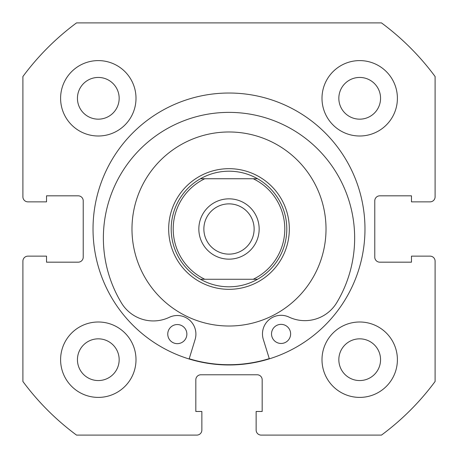 <?xml version="1.0" encoding="UTF-8"?>
<svg xmlns="http://www.w3.org/2000/svg" width="458" height="458" viewBox="0 0 458 458"><rect width="100%" height="100%" fill="white"/><g stroke="black" fill="none" stroke-linecap="round" stroke-linejoin="round"><path stroke-width="0.69" d="M288.42 152.308A97.016 97.016 0 0 0 152.308 169.58A97.016 97.016 0 0 0 169.58 305.692A97.016 97.016 0 0 0 305.692 288.42A97.016 97.016 0 0 0 288.42 152.308M189.206 358.757A135.723 135.723 0 0 0 269.275 358.608M290.63 333.893A9.549 9.549 0 0 1 281.092 343.46A9.549 9.549 0 0 1 271.525 333.928A9.549 9.549 0 0 1 281.057 324.361A9.549 9.549 0 0 1 290.63 333.893M186.864 334.082A9.549 9.549 0 0 1 177.326 343.655A9.549 9.549 0 0 1 167.76 334.122A9.549 9.549 0 0 1 177.292 324.55A9.549 9.549 0 0 1 186.864 334.082M269.35 358.849L263.316 339.43A18.601 18.601 0 0 1 289.015 317.091A37.201 37.201 0 0 0 336.807 302.561A125.641 125.641 0 0 0 228.782 112.376A125.641 125.641 0 0 0 121.462 302.961A37.201 37.201 0 0 0 169.311 317.314A18.601 18.601 0 0 1 195.091 339.555L189.131 358.998M364.974 229A135.974 135.974 0 0 0 229 93.026A135.974 135.974 0 0 0 93.026 229A135.974 135.974 0 0 0 229 364.974A135.974 135.974 0 0 0 364.974 229M321.997 359.696A37.699 37.699 0 0 0 359.696 397.401A37.699 37.699 0 0 0 397.401 359.696A37.699 37.699 0 0 0 359.696 321.997A37.699 37.699 0 0 0 321.997 359.696M60.599 359.696A37.699 37.699 0 0 0 98.304 397.401A37.699 37.699 0 0 0 136.003 359.696A37.699 37.699 0 0 0 98.304 321.997A37.699 37.699 0 0 0 60.599 359.696M321.997 98.304A37.699 37.699 0 0 0 359.696 136.003A37.699 37.699 0 0 0 397.401 98.304A37.699 37.699 0 0 0 359.696 60.599A37.699 37.699 0 0 0 321.997 98.304M60.599 98.304A37.699 37.699 0 0 0 98.304 136.003A37.699 37.699 0 0 0 136.003 98.304A37.699 37.699 0 0 0 98.304 60.599A37.699 37.699 0 0 0 60.599 98.304M119.166 98.304A20.862 20.862 0 0 1 98.304 119.166A20.862 20.862 0 0 1 77.442 98.304A20.862 20.862 0 0 1 98.304 77.442A20.862 20.862 0 0 1 119.166 98.304M380.558 98.304A20.862 20.862 0 0 1 359.696 119.166A20.862 20.862 0 0 1 338.834 98.304A20.862 20.862 0 0 1 359.696 77.442A20.862 20.862 0 0 1 380.558 98.304M119.166 359.696A20.862 20.862 0 0 1 98.304 380.558A20.862 20.862 0 0 1 77.442 359.696A20.862 20.862 0 0 1 98.304 338.834A20.862 20.862 0 0 1 119.166 359.696M380.558 359.696A20.862 20.862 0 0 1 359.696 380.558A20.862 20.862 0 0 1 338.834 359.696A20.862 20.862 0 0 1 359.696 338.834A20.862 20.862 0 0 1 380.558 359.696M76.526 22.9A256.365 256.365 0 0 0 22.9 76.526L22.9 196.826A5.027 5.027 0 0 0 27.927 201.858L46.527 201.858L46.527 195.824L78.198 195.824A5.027 5.027 0 0 1 83.224 200.85L83.224 257.15A5.027 5.027 0 0 1 78.198 262.176L46.527 262.176L46.527 256.142L27.927 256.142A5.027 5.027 0 0 0 22.9 261.175L22.9 381.474A256.365 256.365 0 0 0 76.526 435.1L196.826 435.1A5.027 5.027 0 0 0 201.858 430.073L201.858 411.473L195.824 411.473L195.824 379.802A5.027 5.027 0 0 1 200.85 374.776L257.15 374.776A5.027 5.027 0 0 1 262.176 379.802L262.176 411.473L256.142 411.473L256.142 430.073A5.027 5.027 0 0 0 261.175 435.1L381.474 435.1A256.365 256.365 0 0 0 435.1 381.474L435.1 261.175A5.027 5.027 0 0 0 430.073 256.142L411.473 256.142L411.473 262.176L379.802 262.176A5.027 5.027 0 0 1 374.776 257.15L374.776 200.85A5.027 5.027 0 0 1 379.802 195.824L411.473 195.824L411.473 201.858L430.073 201.858A5.027 5.027 0 0 0 435.1 196.826L435.1 76.526A256.365 256.365 0 0 0 381.474 22.9L76.526 22.9M229 198.841A30.159 30.159 0 0 0 198.841 229A30.159 30.159 0 0 0 229 259.159A30.159 30.159 0 0 0 259.159 229A30.159 30.159 0 0 0 229 198.841M229 254.133A25.133 25.133 0 0 1 203.867 229A25.133 25.133 0 0 1 229 203.867A25.133 25.133 0 0 1 254.133 229A25.133 25.133 0 0 1 229 254.133M229 168.676A60.324 60.324 0 0 1 289.324 229A60.324 60.324 0 0 1 229 289.324A60.324 60.324 0 0 1 168.676 229A60.324 60.324 0 0 1 229 168.676M257.545 279.266A57.811 57.811 0 0 0 257.545 178.734A57.811 57.811 0 0 1 257.545 279.266L253.217 279.266L257.545 279.266C248.683 284.246 239.168 286.76 229 286.811C218.832 286.76 209.317 284.246 200.455 279.266L204.783 279.266L200.455 279.266A57.811 57.811 0 0 1 200.455 178.734A57.811 57.811 0 0 0 200.455 279.266M257.545 178.734L253.217 178.734L257.545 178.734C248.683 173.754 239.168 171.24 229 171.189C218.832 171.24 209.317 173.754 200.455 178.734L204.783 178.734L200.455 178.734M253.217 279.266L204.783 279.266A55.796 55.796 0 0 1 204.783 178.734L253.217 178.734A55.796 55.796 0 0 1 253.217 279.266"/></g></svg>
